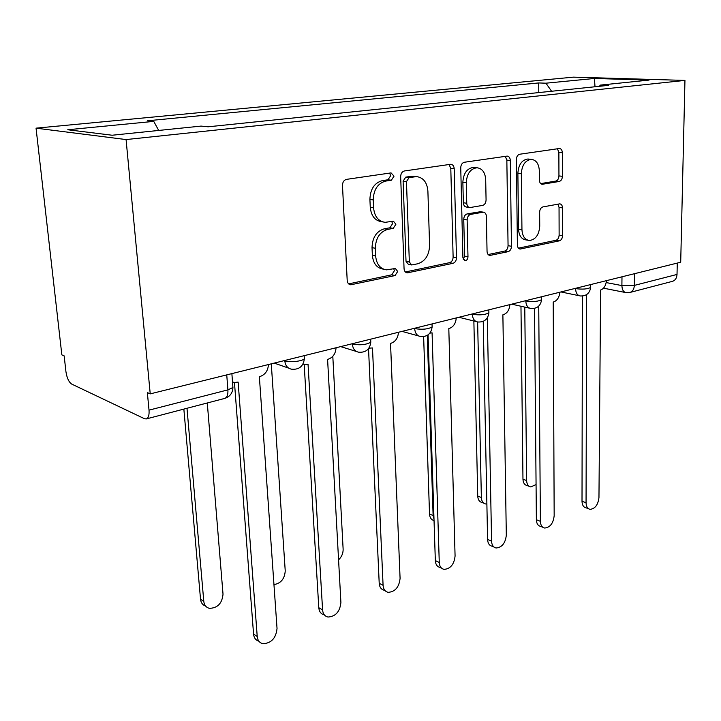 <?xml version="1.0" encoding="UTF-8"?>
<svg xmlns="http://www.w3.org/2000/svg" width="721" height="721" viewBox="0 0 721 721"><rect width="100%" height="100%" fill="white"/><g stroke="black" fill="none" stroke-linecap="round" stroke-linejoin="round"><path stroke-width="1.08" d="M394.036 176.149L391.052 172.896L346.54 179.358C343.944 180.061 342.592 182.071 342.484 185.378L347.198 280.451C347.468 283.038 348.649 284.48 350.73 284.795L395.054 275.566L397.695 271.466L395.36 268.482L386.6 269.852C380.147 268.897 376.497 264.274 375.65 255.982L375.317 248.276C375.704 238.119 379.823 231.82 387.673 229.395L393.215 228.386L395.883 224.294L393.423 221.176L385.131 222.329C378.345 221.374 374.496 216.534 373.577 207.792L373.235 199.924C373.622 189.578 377.786 183.296 385.726 181.07L391.341 180.232L394.036 176.149M382.626 221.888L381.806 221.744C375.028 220.797 371.18 215.967 370.261 207.251L369.909 199.411C370.288 189.091 374.442 182.828 382.373 180.62L387.979 179.781L390.674 175.717L389.601 173.103M348.658 283.885L391.755 274.818L394.396 270.736L393.747 268.735M383.617 269.194L383.311 269.131C376.858 268.167 373.208 263.553 372.36 255.288L372.027 247.609C372.397 237.479 376.506 231.207 384.347 228.791L389.89 227.791L392.557 223.717L391.719 221.419M559.208 181.476C561.154 180.872 562.227 179.141 562.407 176.303L562.353 152.735C562.2 150.166 561.244 148.751 559.478 148.49L519.733 154.231C517.651 154.826 516.524 156.601 516.353 159.566L517.399 245.041C517.552 247.447 518.489 248.781 520.192 249.042L559.388 240.841C561.317 240.165 562.371 238.435 562.551 235.65L562.488 207.882C562.353 205.449 561.443 204.106 559.766 203.854L542.895 206.918C540.903 207.567 539.822 209.324 539.641 212.181L539.741 226.205C539.02 234.893 535.577 239.66 529.412 240.49C524.861 239.787 522.383 236.209 521.95 229.729L521.328 173.635C521.968 164.992 525.321 160.233 531.377 159.35C536.244 160.062 538.893 163.865 539.335 170.778L539.398 180.106C539.56 182.638 540.525 184.026 542.282 184.288L559.208 181.476L555.747 181.079C557.693 180.475 558.757 178.754 558.946 175.915L558.874 152.419L557.45 148.751M684.95 80.41L680.705 262.228L150.229 393.873L126.076 139.568L684.95 80.41L573.348 77.147L36.05 128.158L61.844 354.867L64.151 355.877L65.944 371.721C66.918 378.02 68.846 382.139 71.73 384.095L144.398 418.676L146.201 418.946C148.427 418.153 149.364 415.224 149.022 410.141L227.908 389.872L232.928 387.492L232.793 385.726M454.212 168.795C453.978 166.055 452.842 164.55 450.805 164.271L404.481 170.949C402.057 171.616 400.786 173.545 400.66 176.744L404.057 268.627C404.292 271.15 405.382 272.556 407.338 272.853L452.932 263.336C455.149 262.57 456.339 260.696 456.483 257.721L454.212 168.795L450.796 168.399L449.048 164.478M464.333 162.261L507.178 156.087C509.071 156.349 510.117 157.809 510.306 160.468L511.459 246.285C511.297 249.16 510.18 250.953 508.116 251.674L489.965 255.423C488.198 255.153 487.225 253.792 487.045 251.359L486.387 216.39C486.197 213.849 485.17 212.434 483.313 212.163L470.669 214.38C468.47 215.083 467.298 216.931 467.136 219.932L467.983 256.775C467.803 259.181 466.82 260.488 465.027 260.714L462.909 257.839L460.746 167.822C460.899 164.749 462.089 162.892 464.333 162.261M677.28 263.075L677.019 274.44C676.767 278.162 675.207 280.478 672.332 281.37L629.712 292.519C632.569 291.617 634.11 289.247 634.336 285.408L677.019 274.44M150.229 393.873L147.345 392.594L149.022 410.141M126.076 139.568L36.05 128.158M551.574 91.252L545.941 83.194L594.446 78.472L649.026 80.094L600.341 85.096L608.353 85.375L208.135 126.797L201.069 126.094L112.125 135.233L67.756 129.753L153.762 121.38L158.692 130.447M545.941 83.194L538.713 82.942L147.562 120.767L153.762 121.38M538.785 92.576L538.713 82.942M600.341 85.096L599.412 86.304M595.005 86.754L594.446 78.472M405.373 271.961L449.58 262.66C451.797 261.903 452.977 260.029 453.121 257.064L450.796 168.399M409.122 177.564L406.464 181.611L409.348 261.993L411.646 264.967L417.82 263.76C425.246 261.263 429.175 255.144 429.59 245.392L427.895 191.155C427.111 182.395 423.344 177.546 416.603 176.609L409.122 177.564L405.752 177.132L403.102 181.16L406.464 181.611M411.051 264.841L408.32 264.265L406.022 261.299L403.102 181.16M414.999 176.402L411.484 176.275L414.863 176.708M405.752 177.132L411.484 176.275M488.171 254.54L504.727 251.061C506.791 250.34 507.899 248.547 508.062 245.681L506.845 160.107L505.268 156.322M480.447 211.731L467.271 213.858C465.072 214.552 463.9 216.399 463.747 219.391L464.621 256.126L467.983 256.775M463.279 259.425L464.621 256.126M485.693 179.538C485.152 172.427 482.259 168.498 477.032 167.759C470.48 168.66 466.893 173.617 466.28 182.62L466.757 203.259C466.965 205.864 468.028 207.297 469.939 207.576L482.601 205.404C484.755 204.728 485.918 202.907 486.071 199.924L485.693 179.538M474.76 167.497L473.607 167.371C467.046 168.272 463.468 173.211 462.864 182.188L466.28 182.62M469.38 207.495L466.532 207.071C464.63 206.792 463.567 205.359 463.351 202.763L462.864 182.188M540.705 183.603L555.747 181.079M528.826 159.098L527.907 159.008C521.86 159.882 518.516 164.631 517.876 173.247L521.328 173.635M527.997 240.246L526.006 239.913C521.454 239.219 518.967 235.641 518.534 229.179L517.876 173.247M518.462 248.168L555.972 240.282C557.892 239.606 558.946 237.876 559.126 235.1L559.045 207.414L557.91 204.142M186.991 408.284L203.791 601.386C204.259 605.189 206.134 607.506 209.423 608.344C217.589 608.1 222.131 603.378 223.023 594.185L207.287 402.976M205.584 606.046C202.637 605.045 200.952 602.774 200.528 599.25L183.855 409.104M232.513 381.995L234.514 382.481L238.137 382.085L257.226 636.508C257.676 640.509 259.578 642.916 262.94 643.718C271.321 643.267 276.017 638.175 277.035 628.451L259.362 376.686L260.047 376.515C265.247 374.65 268.041 370.657 268.428 364.538M258.893 641.203C255.748 640.275 253.963 637.905 253.558 634.092L234.46 382.472M273.962 584.587C280.893 583.388 284.651 578.828 285.237 570.906L271.285 363.826M338.573 559.856C341.664 556.891 343.187 553.349 343.133 549.24L332.805 356.318M302.919 364.195L308.047 364.321L322.584 609.93C322.963 613.922 324.774 616.302 328.001 617.041C335.616 616.536 339.924 611.678 340.907 602.477L327.586 359.355L328.217 359.202C333.021 357.454 335.635 353.641 336.058 347.756M324.207 614.806C320.98 614.058 319.178 611.696 318.79 607.704L304.19 364.583M368.909 348.162L372.487 347.955L383.085 585.317C383.41 589.3 385.122 591.635 388.222 592.338C395.171 591.788 399.128 587.146 400.083 578.404L390.539 343.367L391.124 343.223C395.568 341.592 398.019 337.942 398.47 332.264M385.131 590.688L384.338 590.274C381.247 589.571 379.534 587.245 379.21 583.271L368.53 348.676M427.274 335.373L433.114 515.56L433.997 519.255M434.033 520.526C431.284 519.85 429.779 517.669 429.518 513.983L423.633 336.608M477.635 321.972L481.358 497.508C481.583 501.221 483.043 503.384 485.738 503.979L486.882 504.006M483.845 503.213L482.106 502.501C479.411 501.897 477.951 499.743 477.726 496.039L473.868 320.998M429.887 333.138L432.077 332.823L439.269 562.47C439.54 566.427 441.162 568.725 444.118 569.374C450.499 568.806 454.149 564.363 455.077 556.035L448.804 328.569L449.345 328.434C453.464 326.901 455.771 323.396 456.258 317.925M441.495 568.112L440.18 567.472C437.214 566.823 435.601 564.525 435.331 560.577L428.058 334.868M486.486 318.988L487.342 318.781L491.578 541.192C491.794 545.121 493.326 547.383 496.147 547.996C502.014 547.41 505.403 543.138 506.313 535.198L502.879 314.834L503.384 314.707C507.223 313.265 509.396 309.904 509.9 304.613M493.93 547.014L492.164 546.23C489.334 545.617 487.811 543.355 487.585 539.443L483.232 321.35M542.814 527.258L540.687 526.393C537.983 525.816 536.55 523.59 536.37 519.715L534.549 308.39M538.74 306.11L540.389 521.337C540.57 525.23 542.003 527.457 544.706 528.033C550.123 527.43 553.277 523.338 554.17 515.74L553.214 302.054L553.683 301.928C557.261 300.567 559.316 297.331 559.838 292.221M524.771 307.11L526.636 480.565C526.817 484.242 528.205 486.369 530.782 486.927L536.063 484.584M529.169 486.324L527.123 485.548C524.546 484.981 523.158 482.863 522.968 479.195L520.968 306.254M588.516 508.738L586.083 507.827C583.505 507.278 582.144 505.088 582.009 501.257L582.406 296.043M586.651 294.583L586.056 502.771C586.191 506.611 587.543 508.81 590.12 509.35C595.131 508.747 598.079 504.799 598.962 497.517L600.611 290.013C603.955 288.724 605.901 285.606 606.442 280.658M606.199 282.569L621.899 285.588L634.336 285.408L634.489 273.692M621.989 276.792L621.899 285.588C622.061 289.842 623.521 292.203 626.297 292.672L629.712 292.519M574.862 288.49L575.574 288.634C582.685 289.536 587.714 289.121 590.661 287.391L590.661 286.787M575.574 288.319L575.574 288.634C575.791 293.023 577.377 295.466 580.351 295.961C586.317 296.169 589.76 293.312 590.661 287.391L590.67 284.57M525.104 300.837L525.807 300.999C533.107 301.982 538.371 301.531 541.597 299.63L541.597 298.909M525.807 300.666L525.807 300.999C526.078 305.479 527.799 307.984 530.962 308.516C537.145 308.768 540.696 305.812 541.597 299.63L541.579 296.755M471.624 314.113L472.318 314.284C479.807 315.374 485.332 314.861 488.892 312.761L488.874 311.905M472.309 313.941L472.318 314.284C472.661 318.871 474.508 321.44 477.879 321.999C484.314 322.314 487.982 319.232 488.892 312.761L488.838 309.841M413.98 328.415L414.674 328.605C422.353 329.803 428.166 329.236 432.122 326.91L432.086 325.883M414.656 328.253L414.674 328.605C415.08 333.291 417.08 335.932 420.667 336.527C427.391 336.896 431.203 333.697 432.122 326.91L432.023 323.936M351.686 343.881L352.362 344.079C360.239 345.404 366.385 344.773 370.792 342.178L370.738 340.961M352.344 343.71L352.362 344.079C352.848 348.865 355.002 351.578 358.842 352.218C365.889 352.668 369.873 349.325 370.792 342.178L370.657 339.167M284.137 360.644L284.795 360.861C289.572 362.708 302.703 361.248 304.343 358.716L304.253 357.274M284.768 360.482L284.795 360.861C285.372 365.754 287.706 368.539 291.798 369.224C299.224 369.765 303.406 366.259 304.343 358.716L304.163 355.669M226.745 374.884L227.908 389.872C228.133 394.748 227.052 397.604 224.673 398.425C229.891 396.748 232.649 393.098 232.928 387.492L231.874 373.613M382.373 180.62L385.726 181.07M369.909 199.411L373.235 199.924M370.261 207.251L373.577 207.792M389.89 227.791L393.215 228.386M384.347 228.791L387.673 229.395M372.027 247.609L375.317 248.276M372.36 255.288L375.65 255.982M391.755 274.818L395.054 275.566M348.838 284.038L351.659 284.732M387.979 179.781L391.341 180.232M453.121 257.064L456.483 257.721M449.58 262.66L452.932 263.336M405.734 272.268L408.158 272.79M406.022 261.299L409.348 261.993M506.845 160.107L510.306 160.468M508.062 245.681L511.459 246.285M504.727 251.061L508.116 251.674M488.721 255.009L490.64 255.369M479.321 211.686L482.728 212.199M467.271 213.858L470.669 214.38M463.747 219.391L467.136 219.932M463.351 202.763L466.757 203.259M541.453 184.098L542.742 184.261M518.534 229.179L521.95 229.729M559.045 207.414L562.488 207.882M559.126 235.1L562.551 235.65M555.972 240.282L559.388 240.841M519.057 248.682L520.823 248.988M558.874 152.419L562.353 152.735M558.946 175.915L562.407 176.303M200.528 599.25L203.791 601.386M257.226 636.508L253.558 634.092M322.584 609.93L318.79 607.704M383.085 585.317L379.21 583.271M429.518 513.983L433.114 515.56M477.726 496.039L481.358 497.508M439.269 562.47L435.331 560.577M491.578 541.192L487.585 539.443M540.389 521.337L536.37 519.715M522.968 479.195L526.636 480.565M586.056 502.771L582.009 501.257M274.223 363.096L288.643 368.125M340.663 346.612L356.345 351.451M402.039 331.381L418.685 335.977M458.898 317.267L476.275 321.602M511.73 304.163L529.665 308.218M560.956 291.942L579.287 295.745M625.395 292.501L603.486 288.175M224.673 398.425L146.201 418.946M349.631 284.534L350.73 284.795M406.455 272.664L407.338 272.853M413.223 176.176L416.603 176.609M489.325 255.306L489.965 255.423M479.907 211.65L483.313 212.163M464.54 260.614L465.027 260.714M473.607 167.371L477.032 167.759M527.907 159.008L531.377 159.35M519.625 248.943L520.192 249.042"/></g></svg>
